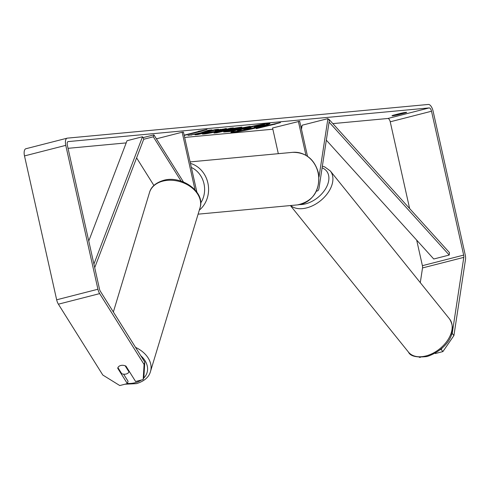 <?xml version="1.0" encoding="UTF-8"?>
<svg xmlns="http://www.w3.org/2000/svg" width="490" height="490" viewBox="0 0 490 490"><rect width="100%" height="100%" fill="white"/><g stroke="black" fill="none" stroke-linecap="round" stroke-linejoin="round"><path stroke-width="0.73" d="M319.015 177.055L327.914 118.623L329.335 120.381L318.996 188.27A7.117 3.13 -104.4 0 1 317.355 190.929A7.117 3.13 -104.4 0 1 316.528 190.904M278.32 153.676L272.575 127.982L299.684 121.257L307.512 156.286M305.956 155.306L298.373 121.379M327.914 118.623L302.122 125.226L301.491 129.348M181.129 181.153L153.321 136.808L153.915 134.854L183.468 181.998M195.02 189.838L182.145 132.22L156.396 138.817M196.87 192.123L183.456 132.098L182.145 132.22M153.321 136.808L143.699 139.27M136.6 157.878L153.897 185.465M153.915 134.854L143.007 137.647M126.126 374.023A5.929 4.306 16.8 0 1 121.747 373.723L117.931 367.629A5.929 4.306 16.8 0 1 120.773 365.485A5.929 4.306 16.8 0 1 125.152 365.785L128.974 371.879A5.929 4.306 16.8 0 1 126.126 374.023M128.974 371.879L129.164 371.23M233.026 132.404A19.998 1.256 167.4 0 0 255.106 128.153A19.998 1.256 167.4 0 0 269.941 123.59A19.998 1.256 167.4 0 0 267.822 123.492A19.998 1.256 167.4 0 0 245.741 127.749A19.998 1.256 167.4 0 0 230.906 132.312A19.998 1.256 167.4 0 0 233.026 132.404M231.39 131.902A19.998 1.256 167.4 0 0 232.897 131.828A19.998 1.256 167.4 0 0 240.994 130.573M250.88 128.527A19.998 1.256 167.4 0 0 269.322 123.425M392.637 115.775A5.929 0.374 -12.6 0 1 392.006 115.744A5.929 0.374 -12.6 0 1 393.182 115.248L400.777 113.306A5.929 0.374 -12.6 0 1 406.676 112.363A5.929 0.374 -12.6 0 1 405.5 112.865L397.905 114.807A5.929 0.374 -12.6 0 1 392.637 115.775M200.82 132.839L187.976 135.485L203.411 132.68L195.038 134.824L197.948 134.554L218.583 129.268L215.674 129.538L206.945 131.602L211.968 129.887L208.477 130.211L200.82 132.839M230.441 128.76L241.907 127.094L216.813 132.796L214.026 133.053L230.245 128.184L233.344 127.89L230.441 128.76L230.343 128.172M409.628 208.55L390.236 121.802A3.559 1.568 75.6 0 0 387.89 118.482L332.857 123.615M301.926 126.506L300.878 126.598M272.85 129.213L184.65 137.445M126.193 142.902L68.037 148.323M451.363 334.682L452.215 333.445L463.797 257.373A3.559 1.568 75.6 0 0 463.669 255.106L431.506 111.236A3.559 1.568 75.6 0 0 429.16 107.916L68.141 141.598A3.559 1.568 75.6 0 0 68.037 141.616A3.559 1.568 75.6 0 0 67.344 145.212L99.501 289.088A3.559 1.568 75.6 0 0 100.37 291.281L144.795 362.128L143.882 377.22L143.178 379.56L135.601 381.496L125.973 366.134A5.929 4.306 16.8 0 0 117.772 368.039A5.929 4.306 16.8 0 0 117.716 368.253L127.351 383.609L119.774 385.55L102.814 375.04L58.39 304.186A7.117 3.13 75.6 0 1 56.662 299.8L24.5 155.924A7.117 3.13 75.6 0 1 25.884 148.74A7.117 3.13 75.6 0 1 26.099 148.703M198.193 131.369L207.062 129.427L201.384 131.265L184.191 135.387M198.236 131.559L184.142 135.167M273.273 124.558L280.525 122.574L270.125 124.852L256.221 128.668L273.273 124.558L273.187 124.178M227.997 130.567L250.237 126.316L229.602 131.602L223.648 131.994L227.997 130.567M216.029 130.199L226.68 128.625L220.016 130.812C213.175 132.527 207.754 133.611 203.754 134.076L202.272 134.04L203.601 133.39L217.015 131.093C220.304 130.236 221.302 129.844 220.022 129.917L215.153 130.781L216.029 130.199M220.384 129.323L220.616 129.936L220.022 129.917L219.912 129.409M452.215 333.445L453.918 335.558L465.5 259.486A7.117 3.13 75.6 0 0 465.243 254.959L433.08 111.089A7.117 3.13 75.6 0 0 428.382 104.45L67.369 138.137A7.117 3.13 75.6 0 0 67.154 138.174A7.117 3.13 75.6 0 0 65.77 145.358L97.927 289.235A7.117 3.13 75.6 0 0 99.66 293.62L144.085 364.468L144.795 362.128M143.178 379.56L144.085 364.468M123.603 374.17L128.055 381.269L127.351 383.609M419.269 357.308L420.396 357.351M420.285 282.65L422.527 267.938A3.559 1.568 75.6 0 0 422.398 265.678L416.684 240.125M453.918 335.558L442.893 351.593L441.19 349.48L440.308 349.707M441.19 349.48L442.054 348.219M435.083 353.241L435.316 353.535L442.893 351.593M405.5 112.865L405.395 112.418M397.905 114.807L397.745 114.078M117.845 367.825L117.716 368.253M241.705 129.354L250.28 127.51L254.978 125.899L258.34 125.587L254.2 126.996L264.655 124.999L243.977 130.291L237.822 130.499L241.705 129.354L241.576 128.778L251.848 126.353M237.693 129.924L237.454 130.744L237.693 129.924L241.576 128.778M258.328 125.532L264.526 124.423L264.655 124.999M261.611 124.693L261.74 125.269M258.218 125.036L258.34 125.587M250.151 126.935L250.28 127.51M201.255 130.701L201.384 131.265M199.724 131.038L199.81 131.412M274.719 123.847L274.847 124.411M229.191 129.593L226.852 129.813L222.184 131.197L229.191 129.593L229.063 129.017L226.741 129.231M226.723 129.238L226.852 129.813M222.056 130.64L222.184 131.197M232.928 128.527L229.142 129.385M222.135 130.977L217.217 132.098M216.696 132.257L216.813 132.796M231.17 130.23L230.135 130.769L231.501 130.64L236.952 129.244L231.17 130.23L231.078 129.819M229.406 130.181L229.534 130.763L230.135 130.769M236.793 128.668L236.952 129.244M240.59 128.178L236.927 129.115M230.655 130.72L229.473 131.02L229.602 131.602M229.473 131.02L224.824 131.455M206.945 131.602L206.817 131.026L209.463 130.12M203.381 132.551L207.65 131.455M197.844 134.107L197.948 134.554M202.499 132.263L203.283 132.104L203.411 132.68M191.339 134.793L191.425 135.16M225.682 128.545L220.298 130.132M208.483 132.759L203.209 133.537M245.049 128.974L244.112 129.47L246.023 129.293L250.984 128.025L245.049 128.974M243.536 129.47L244.063 129.244M245.907 128.766L246.023 129.293M326.322 140.158L433.754 259.008L449.232 255.045L449.477 252.638L329.004 119.358L328.594 119.462M328.949 119.909L329.004 119.358M449.232 255.045L329.072 122.114M88.757 241.007L127.026 140.722L142.504 136.759L93.915 264.086M94.711 267.65L143.791 139.025L142.504 136.759M141.359 380.026A23.422 17.015 16.8 0 1 135.197 382.708A23.422 17.015 16.8 0 1 127.394 383.468M200.036 207.748C205.579 191.902 181.484 174.954 163.476 180.375C155.704 182.825 151.055 186.849 149.524 192.46A26.387 19.171 16.8 0 1 162.876 181.116A26.387 19.171 16.8 0 1 190.518 186.727A26.387 19.171 16.8 0 1 200.036 207.748L150.479 371.549A26.387 19.171 -163.2 0 0 135.54 347.373M140.759 355.697A23.422 17.015 16.8 0 1 143.576 378.237M429.16 107.916L387.89 118.482M99.66 293.62L58.39 304.186M431.506 111.236L390.236 121.802M463.669 255.106L422.398 265.678M463.797 257.373L422.527 267.938M65.77 145.358L24.5 155.924M97.927 289.235L56.662 299.8M241.637 128.766L241.766 129.342M235.47 128.901L235.574 129.372M231.139 129.807L231.231 130.211M224.977 131.442L225.106 132.018M219.955 130.26L220.071 130.799M219.894 130.279L220.016 130.812M203.626 133.501L203.754 134.076M425.92 355.948A26.387 17.046 -38.9 0 0 447.976 339.723A26.387 17.046 -38.9 0 0 449.575 319.002C459.393 335.356 442.372 351.698 427.004 356.524C416.506 357.718 410.332 356.248 408.476 352.108A26.387 17.046 -38.9 0 0 425.92 355.948M322.359 166.177L324.741 166.912L330.309 170.955A26.387 17.046 141.1 0 1 328.71 191.676A26.387 17.046 141.1 0 1 306.654 207.895A26.387 17.046 141.1 0 1 290.637 205.531M299.715 204.581A23.422 15.129 -38.9 0 0 305.582 203.846A23.422 15.129 -38.9 0 0 326.995 186.102A23.422 15.129 -38.9 0 0 322.108 167.862M297.571 204.887A26.387 23.636 -95.3 0 0 318.077 172.737A26.387 23.636 -95.3 0 0 292.665 152.341C305.797 152.274 314.366 159.079 318.39 172.75C320.423 190.445 313.484 201.157 297.571 204.887L198.095 214.167M190.451 163.391A26.387 23.636 84.7 0 1 207.882 183.015A26.387 23.636 84.7 0 1 199.308 210.155M200.698 203.019A23.422 20.984 -95.3 0 0 203.993 183.799A23.422 20.984 -95.3 0 0 191.357 167.439M317.355 190.929L316.399 191.174M124.956 384.221L136.52 383.633C144.317 381.165 148.966 377.135 150.479 371.549M149.524 192.46L113.355 311.995M67.154 138.174L25.884 148.74M208.348 132.717L208.219 132.141M330.309 170.955L449.575 319.002M290.411 205.555L408.476 352.108M190.12 161.908L292.665 152.341"/></g></svg>
